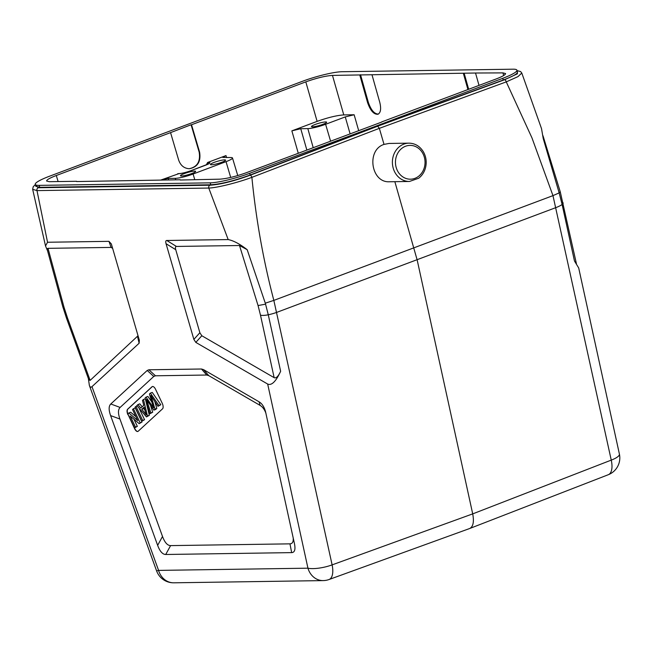 <?xml version="1.0" encoding="UTF-8"?>
<svg xmlns="http://www.w3.org/2000/svg" width="652" height="652" viewBox="0 0 652 652"><rect width="100%" height="100%" fill="white"/><g stroke="black" fill="none" stroke-linecap="round" stroke-linejoin="round"><path stroke-width="0.98" d="M147.629 402.871A65.762 30.367 -110.6 0 0 146.521 399.497L153.839 410.141L154.964 409.106L151.777 398.388A162.698 75.127 -110.6 0 0 150.873 395.568A503.189 232.348 -110.6 0 0 157.988 406.318L158.941 405.446L150.367 393.123L149.414 393.995A2262.244 1044.585 69.4 0 1 153.033 406.066A30.905 14.271 -110.6 0 0 153.603 407.891A4640.17 2142.594 -110.6 0 0 146.015 397.125L145.119 397.948L149.895 413.775L150.832 412.912L147.629 402.871L148.469 402.553M154.964 409.106L156.83 408.405L155.714 409.44L153.839 410.141M154.785 401.526L156.83 408.405M151.777 398.388L152.535 398.103M150.367 393.123L152.242 392.414L160.808 404.745L157.988 406.318M160.808 404.745L158.941 405.446M151.818 401.991A4640.17 2142.594 69.4 0 0 147.89 396.424L146.015 397.125M150.832 412.912L152.707 412.211L149.895 413.775M150.588 405.585L152.707 412.211M127.873 413.824L134.581 427.875L135.469 427.052L130.204 416.025L139.161 423.653L140.123 422.773L133.415 408.722L132.527 409.546L137.792 420.589L128.827 412.952L127.873 413.824M133.929 419.195L137.344 426.351L134.581 427.875M137.344 426.351L135.469 427.052M133.415 408.722L135.29 408.022L141.989 422.072L139.161 423.653M141.989 422.072L140.123 422.773M135.942 416.718L130.702 412.243L128.827 412.952M135.045 407.223L141.753 421.273L142.682 420.418L135.975 406.367L135.045 407.223M138.982 408.038L144.557 419.709L141.753 421.273M144.557 419.709L142.682 420.418M137.197 405.911L135.975 406.367M144.394 407.948L141.794 409.309L144.182 407.117L145.363 411.877A17.245 7.963 -110.6 0 0 146.276 414.974A115.616 53.382 -110.6 0 0 141.802 409.317M143.668 408.617A115.616 53.382 69.4 0 1 144.94 410.157M136.879 405.536L146.464 416.938L147.466 416.009L143.464 399.48L142.47 400.385L143.733 405.357L140.791 408.062L137.939 404.566L136.879 405.536M143.464 399.48L145.331 398.779L149.332 415.308L146.464 416.938M149.332 415.308L147.466 416.009M142.185 406.775L139.813 403.857L137.939 404.566M152.429 386.522A4.507 2.078 -110.6 0 0 152.193 386.685L127.833 409.114A4.507 2.078 -110.6 0 0 128.126 414.623L134.825 428.666A4.507 2.078 -110.6 0 0 137.939 431.42M127.939 414.688A4.507 2.078 69.4 0 1 127.645 409.179L152.006 386.758A4.507 2.078 69.4 0 1 152.332 386.546A4.507 2.078 69.4 0 1 155.543 389.277L162.25 403.319A4.507 2.078 69.4 0 1 162.535 408.828L138.175 431.257A4.507 2.078 69.4 0 1 137.849 431.461A4.507 2.078 69.4 0 1 134.638 428.739L128.126 414.623M88.346 378.47L89.373 385.438C90.033 387.215 90.897 387.614 91.981 386.644L139.129 343.237L139.332 340.205L111.353 243.954L108.965 241.338L47.539 242.251L45.526 245.975L47.514 250.71M138.037 335.739L90.131 380.385L88.827 379.782L66.545 318.323L67.531 318.062L90.131 380.385M247.181 249.692C239.838 243.987 233.506 240.621 228.184 239.577L166.765 240.482C165.706 240.539 165.469 241.623 166.056 243.718L193.856 339.399L195.812 342.398L267.67 384.044C271.599 385.788 275.918 381.534 280.637 371.281C278.282 376.408 276.114 378.535 274.15 377.663L201.818 335.747L199.871 332.74L175.738 249.675C175.143 247.581 175.38 246.497 176.439 246.44L239.504 245.511L247.181 249.692L265.291 303.172M274.15 377.663L260.49 315.201A9.014 2.388 -12.3 0 0 268.274 314.777L265.315 303.172L273.84 300.393C263.367 260.555 256.049 219.545 251.884 177.352A2.258 1.019 -111 0 0 250.172 175.225C233.856 181.183 220.466 184.516 210.001 185.217L38.223 187.76L35.387 184.842M180.27 180.025L219.732 179.17C226.7 178.697 235.584 176.545 246.391 172.698L381.664 122.087M76.667 181.549L180.188 179.756M181.5 176.016A7.889 1.141 -16.2 0 0 190.18 174.092A7.889 1.141 -16.2 0 0 195.624 171.354A7.889 1.141 -16.2 0 0 187.735 172.462A7.889 1.141 -16.2 0 0 180.474 175.755A7.889 1.141 -16.2 0 0 181.5 176.016M211.444 164.777A7.889 1.141 -16.2 0 0 220.123 162.853A7.889 1.141 -16.2 0 0 225.576 160.115A7.889 1.141 -16.2 0 0 217.678 161.223A7.889 1.141 -16.2 0 0 210.425 164.516A7.889 1.141 -16.2 0 0 211.444 164.777M312.512 126.847A7.889 1.141 -16.2 0 0 321.192 124.923A7.889 1.141 -16.2 0 0 326.636 122.185A7.889 1.141 -16.2 0 0 318.747 123.293A7.889 1.141 -16.2 0 0 311.485 126.586A7.889 1.141 -16.2 0 0 312.512 126.847M381.624 121.948L495.895 79.055C502.358 76.586 505.577 74.744 505.561 73.554L502.928 72.885L476.351 73.008L332.463 75.404C325.495 75.876 316.603 78.028 305.804 81.867L191.525 124.76L199.61 152.169C201.052 161.614 197.637 167.132 189.365 168.721C184.166 168.452 180.596 165.559 178.648 160.033L170.563 132.625L56.292 175.51C49.805 177.996 46.585 179.838 46.626 181.028L49.259 181.688L76.586 181.289M191.525 124.76L191.093 124.76L199.178 152.169C200.629 161.476 197.295 166.993 189.178 168.721M191.093 124.76L170.563 132.625M317.125 121.378C327.923 117.539 336.815 115.388 343.783 114.915L354.142 114.76L345.258 116.92L325.609 124.287A13.529 1.964 163.8 0 1 307.825 128.607L300.743 128.713L291.86 130.865L317.125 121.378L305.804 81.867M206.293 164.891L207.621 162.478L225.991 155.583L222.764 157.425L230.727 157.54A13.529 1.964 163.8 0 1 232.487 157.98A13.529 1.964 163.8 0 1 226.04 161.655L193.098 174.019A13.529 1.964 163.8 0 1 175.315 178.338L168.232 178.436L160.946 180.034M475.601 73.285L479.016 85.396M464.134 73.187L468.674 89.275M463.385 73.464L467.924 89.56M371.999 74.817L379.757 102.307C381.314 108.705 380.727 112.682 377.989 114.247C373.873 114.613 370.393 110.693 367.541 102.486L368.29 102.209L360.532 74.719M359.782 74.996L367.541 102.486M378.356 114.076C374.313 113.986 370.955 110.025 368.29 102.209M177.719 173.701L179.39 173.571A2.258 1.972 -90.8 0 0 178.803 173.685L160.832 180.042M517.484 72.095C517.525 73.806 512.782 76.439 503.262 80L376.986 126.227L250.156 174.989C234.174 180.816 221.036 184.084 210.759 184.785L39.739 187.32L35.811 186.301M517.476 72.046L516.93 70.18A30.212 4.377 -16.2 0 1 502.765 78.313L376.856 125.795L377.638 126.219L250.172 175.225M516.93 70.18A30.212 4.377 -16.2 0 0 513.018 69.194L341.998 71.728A30.212 4.377 -16.2 0 0 302.52 81.272L49.422 176.26A30.212 4.377 -16.2 0 0 35.257 184.386A30.212 4.377 -16.2 0 0 39.169 185.372L39.739 187.32M376.856 125.795L249.667 173.302A30.212 4.377 -16.2 0 1 210.188 182.845L39.169 185.372M469.652 528.519L329.064 579.514A18.028 8.231 -109.9 0 0 332.121 564.876L472.708 513.882L417.182 260.026L394.851 181.68M267.67 384.044L307.948 568.185A18.028 4.784 -12.3 0 0 332.121 564.876L273.84 300.393L552.969 195.633L531.959 137.874L506.262 81.883L518.006 76.61L521.787 73.04L541.527 128.648L543.23 138.583L559.163 192.886L552.969 195.633L611.25 460.116L472.708 513.882C474.191 521.763 473.213 526.629 469.75 528.487L469.668 528.519M469.766 528.479L608.308 474.713A18.028 8.419 68.8 0 0 611.25 460.116A18.028 4.784 -12.3 0 0 619.4 454.053L578.699 267.972L574.477 261.004L562.114 204.5A18.028 4.784 167.7 0 1 556.009 207.564L276.88 312.316A18.028 4.784 167.7 0 1 268.274 314.777L280.637 371.281M409.44 181.468L418.698 178.224C422.023 175.657 424.289 172.209 425.479 167.89C426.913 162.087 426.172 156.651 423.246 151.582C419.733 146.081 414.941 143.269 408.869 143.155A19.152 16.765 89.2 0 0 403.865 144.108A19.152 16.765 89.2 0 0 392.626 165.453A19.152 16.765 89.2 0 0 409.44 181.468L389.586 181.761C371.021 183.033 366.122 150.033 384.02 144.402L379.35 128.338L506.262 81.883A2.258 1.059 -110.1 0 0 504.55 79.756L377.638 126.211L379.35 128.338L251.884 177.352C237.401 182.747 216.839 187.857 208.77 188.061A2.258 1.972 -90.8 0 1 210.001 185.217M384.02 144.402L389 143.448M228.184 239.577L208.77 188.061L36.985 190.596L47.539 242.251M112.649 248.363L111.085 247.41L48.012 248.339L64.092 307.491L67.531 318.062M48.012 248.339L47.409 248.559L47.303 249.863M38.223 187.76A2.258 1.972 -90.8 0 0 36.985 190.596L32.665 189.308M291.664 552.619C294.614 552.488 295.576 549.644 294.549 544.094L265.511 411.551C264.15 406.799 261.998 403.547 259.056 401.795L203.546 369.627L201.492 369.008L148.892 369.782L147.213 370.458L110.791 403.987C108.664 406.066 108.607 409.937 110.612 415.593L157.645 545.349C159.887 551.38 162.576 554.428 165.722 554.485L291.664 552.619L289.969 543.849C292.389 543.768 293.473 541.812 293.221 537.981M265.967 413.392C264.582 409.554 262.609 406.881 260.067 405.373L208.779 375.65L206.725 375.03L155.453 375.788L153.774 376.457L120.123 407.435C118.004 409.513 117.939 413.384 119.944 419.04L162.519 536.482C164.76 542.513 167.45 545.553 170.596 545.61L289.969 543.849M139.129 343.237L137.588 336.693M175.738 249.675L166.056 243.718M166.765 240.482L176.439 246.44M193.856 339.399L199.871 332.74M201.818 335.747L195.812 342.398M260.49 315.201L258.062 305.56L265.6 304.15M258.062 305.56L239.504 245.511M199.178 152.169L199.61 152.169M56.292 175.51L58.126 181.558M332.463 75.404L343.783 114.915M298.266 153.228L291.86 130.865M300.743 128.713L306.847 150.009M225.991 155.583L226.603 157.597M193.098 174.019L194.728 179.536M175.738 179.822L175.315 178.338M230.694 177.434L226.04 161.655M325.609 124.287L330.572 141.109M313.196 147.629L307.825 128.607M345.258 116.92L350.091 133.782M354.142 114.76L358.665 130.563M503.662 75.534L502.928 72.885M168.232 178.436L168.656 179.919M207.621 162.478L208.705 162.462A2.258 1.972 89.2 0 0 207.36 164.434M208.705 162.462A8.989 1.304 163.8 0 1 205.592 165.2L190.62 170.816A2.258 1.043 -110.6 0 0 190.449 170.848A2.258 1.043 -110.6 0 0 190.302 170.938M190.62 170.816A8.989 1.304 163.8 0 1 178.803 173.685M502.757 78.313L503.246 80.009M210.188 182.845L210.751 184.785M249.675 173.293L250.164 174.989M559.155 192.894L562.114 204.5A9.014 2.388 -12.3 0 0 563.141 203A9.014 2.388 -12.3 0 0 563.067 202.821M559.163 192.886L560.264 191.843L542.994 135.73M517.109 70.799L517.452 73.798L504.55 79.756M311.615 79.87L317.638 78.11M405.577 146.235A16.903 14.792 89.2 0 0 400.418 174.883A16.903 14.792 89.2 0 0 424.737 165.763A16.903 14.792 89.2 0 0 405.577 146.235M323.188 580.598L173.823 582.807A18.028 15.778 -90.8 0 1 158.583 570.394L307.948 568.185A18.028 15.778 89.2 0 0 323.188 580.598A18.028 18.028 0 0 0 329.089 579.506M173.823 582.807A18.028 18.028 0 0 1 156.61 570.924L158.583 570.394L91.981 386.644M64.092 307.491L62.951 307.198L66.545 318.323M111.085 247.41L108.965 241.338M170.596 545.61L165.722 554.485M157.645 545.349L162.511 536.474M119.944 419.04L110.612 415.593M110.791 403.987L120.123 407.435M153.774 376.457L147.213 370.458M148.892 369.782L155.453 375.788M206.725 375.03L201.492 369.008M203.546 369.627L208.779 375.65M260.067 405.373L259.056 401.795M232.487 157.98L237.76 175.559M208.542 163.913L190.449 170.848C185.747 172.495 182.063 173.399 179.39 173.571M35.795 186.252L35.257 184.386M608.292 474.721A18.028 18.028 0 0 0 619.4 454.053M560.264 191.843L576.425 263.734M517.06 70.628L520.589 71.549L521.779 73.032M408.869 143.155L389.024 143.448M156.61 570.924L89.373 385.438M62.918 307.198L47.286 249.797M45.526 245.975L32.657 189.308M35.33 184.655L33.236 186.684L32.649 189.3"/></g></svg>
